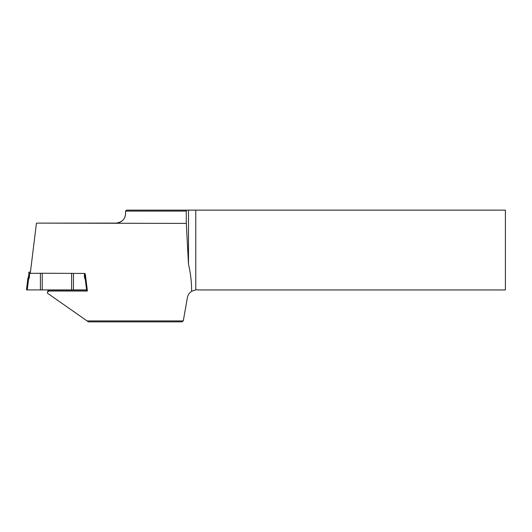 <?xml version="1.0" encoding="UTF-8"?>
<svg xmlns="http://www.w3.org/2000/svg" width="532" height="532" viewBox="0 0 532 532"><rect width="100%" height="100%" fill="white"/><g stroke="black" fill="none" stroke-linecap="round" stroke-linejoin="round"><path stroke-width="0.8" d="M26.6 289.92L27.85 279.819A2.234 2.221 0 0 1 27.977 279.293L28.302 278.449A7.98 7.933 180 0 0 28.834 275.603L28.834 273.382L42.241 273.255L85.014 273.441L85.014 275.603A7.98 7.933 180 0 0 85.546 278.449L85.871 279.293A2.234 2.221 0 0 1 85.998 279.819L87.248 289.92L26.6 289.92L27.85 278.615L26.6 288.723M73.456 273.448L73.456 289.987M28.834 273.382L28.834 272.178L30.43 272.111M28.834 272.178L28.834 274.406A7.98 7.933 0 0 1 28.302 277.245L27.977 278.09A2.234 2.221 180 0 0 27.85 278.615L27.85 279.819L28.482 279.958L27.245 289.987M85.014 275.603L85.014 274.439L85.366 274.439L87.401 291.037L49.443 291.037C48.179 291.164 47.488 291.862 47.368 293.125L87.062 320.916L183.281 320.916L187.377 297.707C187.902 294.987 189.319 292.859 191.626 291.317L195.776 289.847A9.576 9.576 0 0 1 198.469 289.94L505.4 289.94L505.4 210.14L195.776 210.14L195.776 289.847M40.392 289.987L40.392 273.448M42.241 289.794L42.241 273.255M71.607 289.794L71.607 273.255M183.281 320.916L181.937 321.86L88.405 321.86L87.062 320.916M125.552 211.098L126.51 210.14L186.466 210.14L186.293 211.098L125.552 211.098L125.552 213.538A9.576 9.576 0 0 1 115.976 223.114L36.449 223.114L186.293 223.4L186.293 211.098M186.293 223.4L188.494 264.258L188.494 210.14L186.466 210.14M188.494 210.14L195.776 210.14M188.494 264.258C190.609 273.215 191.653 282.233 191.626 291.317M36.409 223.4L30.264 273.448M47.368 293.125L47.9 290.778L49.443 290.086L87.288 290.086M125.552 213.538C125.226 219.111 122.034 222.303 115.976 223.114M86.603 289.987L85.366 279.958A1.596 1.589 180 0 0 85.273 279.586L84.947 278.741A8.618 8.572 0 0 1 84.668 273.448M29.473 273.448L29.473 275.669A8.618 8.572 0 0 1 28.901 278.741L28.575 279.586L27.977 279.293L27.983 278.083M28.901 278.741L28.302 278.449L28.834 274.406M84.947 278.741L85.546 278.449L85.546 277.245A7.98 7.933 0 0 1 85.014 274.439M85.273 279.586L85.871 279.293L85.871 278.542M85.785 277.877L85.546 277.245L85.785 277.877M85.366 279.958L85.998 279.613M28.575 279.586A1.596 1.589 180 0 0 28.482 279.958M29.473 275.669L28.834 275.603M49.443 291.037L49.443 290.086M27.85 278.615L28.302 277.245M85.014 274.406L85.546 277.245"/></g></svg>
